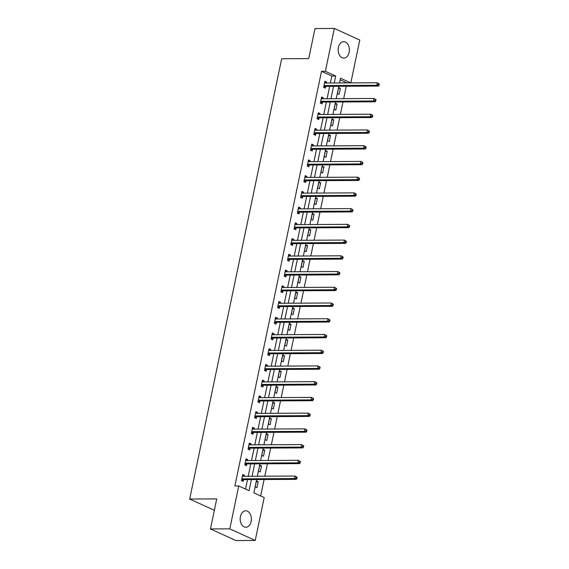 <?xml version="1.0" encoding="UTF-8"?>
<svg xmlns="http://www.w3.org/2000/svg" width="569" height="569" viewBox="0 0 569 569"><rect width="100%" height="100%" fill="white"/><g stroke="black" fill="none" stroke-linecap="round" stroke-linejoin="round"><path stroke-width="0.85" d="M240.417 516.567A8.236 5.612 -90.3 0 1 245.737 510.777A8.236 5.612 -90.3 0 1 251.142 521.46A8.236 5.612 -90.3 0 1 245.822 527.25A8.236 5.612 -90.3 0 1 240.417 516.567M338.42 47.433A8.236 5.612 -90.3 0 1 343.74 41.644A8.236 5.612 -90.3 0 1 349.153 52.327A8.236 5.612 -90.3 0 1 343.832 58.116A8.236 5.612 -90.3 0 1 338.42 47.433M256.655 479.56L253.874 492.882L264.187 497.591L255.239 540.443L235.9 540.55L210.459 528.95L216.739 498.892L189.669 499.041L281.655 58.749L308.718 58.607L314.998 28.557L334.33 28.45L359.772 40.05L350.824 82.889M260.666 495.976L264.101 479.525M264.791 476.21L267.387 463.792M268.077 460.477L270.673 448.059M271.37 444.745L273.959 432.326M274.656 429.012L277.245 416.593M277.942 413.279L280.531 400.868M281.228 397.546L283.817 385.135M284.514 381.82L287.11 369.402M287.8 366.087L290.396 353.669M291.086 350.355L293.682 337.936M294.372 334.622L296.968 322.203M297.658 318.889L300.254 306.471M300.944 303.156L303.54 290.745M304.23 287.423L306.826 275.012M307.516 271.697L310.112 259.279M310.802 255.965L313.398 243.546M314.095 240.232L316.684 227.813M317.381 224.499L319.97 212.081M320.667 208.766L323.256 196.348M323.953 193.033L326.549 180.622M327.239 177.3L329.835 164.889M330.525 161.575L333.121 149.156M333.811 145.842L336.407 133.423M337.097 130.109L339.693 117.691M340.383 114.376L342.979 101.958M343.669 98.643L346.265 86.225M189.669 499.041L214.357 510.293M346.912 82.91L340.162 79.838M338.647 87.541L337.381 93.593L339.103 94.376L340.369 88.323L338.647 87.541M335.361 103.273L334.095 109.319L335.817 110.109L337.083 104.056L335.361 103.273M332.076 119.006L330.809 125.052L332.531 125.834L333.797 119.789L332.076 119.006M328.79 134.732L327.524 140.785L329.245 141.567L330.504 135.522L328.79 134.732M325.504 150.465L324.238 156.518L325.959 157.3L327.218 151.247L325.504 150.465M322.218 166.198L320.952 172.251L322.673 173.033L323.932 166.98L322.218 166.198M318.925 181.931L317.666 187.983L319.38 188.766L320.646 182.713L318.925 181.931M315.639 197.663L314.38 203.716L316.094 204.499L317.36 198.446L315.639 197.663M312.353 213.396L311.094 219.442L312.808 220.231L314.074 214.179L312.353 213.396M309.067 229.129L307.801 235.175L309.522 235.957L310.788 229.912L309.067 229.129M305.781 244.855L304.515 250.908L306.236 251.69L307.502 245.644L305.781 244.855M302.495 260.588L301.229 266.641L302.95 267.423L304.216 261.37L302.495 260.588M299.209 276.321L297.943 282.373L299.664 283.156L300.93 277.103L299.209 276.321M295.923 292.053L294.657 298.106L296.378 298.889L297.644 292.836L295.923 292.053M292.637 307.786L291.371 313.839L293.092 314.621L294.358 308.569L292.637 307.786M289.351 323.519L288.085 329.565L289.806 330.354L291.065 324.302L289.351 323.519M286.065 339.252L284.799 345.298L286.52 346.087L287.779 340.034L286.065 339.252M282.779 354.978L281.513 361.031L283.234 361.813L284.493 355.767L282.779 354.978M279.486 370.711L278.227 376.763L279.941 377.546L281.207 371.5L279.486 370.711M276.2 386.443L274.941 392.496L276.655 393.279L277.921 387.226L276.2 386.443M272.914 402.176L271.655 408.229L273.369 409.011L274.635 402.959L272.914 402.176M269.628 417.909L268.369 423.962L270.083 424.744L271.349 418.692L269.628 417.909M266.342 433.642L265.076 439.688L266.797 440.477L268.063 434.424L266.342 433.642M263.056 449.375L261.79 455.42L263.511 456.21L264.777 450.157L263.056 449.375M259.77 465.101L258.504 471.153L260.225 471.936L261.491 465.89L259.77 465.101M256.484 480.833L255.218 486.886L256.939 487.669L258.205 481.623L256.484 480.833M330.369 83.003L331.827 76.033L321.506 71.331L234.876 486.004L238.745 485.983L249.058 490.691L251.377 479.589M245.531 489.084L247.515 479.61M248.205 476.296L250.801 463.877M251.491 460.563L254.087 448.152M254.777 444.837L257.373 432.419M258.063 429.104L260.659 416.686M261.349 413.371L263.945 400.953M264.635 397.639L267.231 385.22M267.921 381.906L270.517 369.487M271.207 366.173L273.803 353.754M274.5 350.44L277.089 338.029M277.786 334.714L280.375 322.296M281.072 318.981L283.661 306.563M284.358 303.249L286.954 290.83M287.644 287.516L290.24 275.097M290.93 271.783L293.526 259.364M294.216 256.05L296.812 243.632M297.502 240.317L300.098 227.906M300.788 224.584L303.384 212.173M304.074 208.859L306.67 196.44M307.36 193.126L309.956 180.707M310.646 177.393L313.242 164.974M313.939 161.66L316.528 149.242M317.225 145.927L319.814 133.509M320.511 130.194L323.1 117.783M323.797 114.461L326.386 102.05M327.083 98.736L329.679 86.317M326.407 83.024L326.613 82.05L324.892 81.267L323.626 87.32L325.347 88.103L325.688 86.467M323.121 98.757L323.327 97.783L321.606 97L320.34 103.053L322.061 103.835L322.403 102.2M319.835 114.483L320.041 113.516L318.32 112.733L317.054 118.779L318.775 119.568L319.117 117.932M316.549 130.216L316.755 129.248L315.034 128.466L313.768 134.512L315.489 135.301L315.831 133.665M313.263 145.948L313.469 144.981L311.748 144.192L310.482 150.244L312.203 151.027L312.545 149.398M309.977 161.681L310.176 160.714L308.462 159.925L307.196 165.977L308.917 166.76L309.259 165.131M306.691 177.414L306.89 176.44L305.176 175.657L303.91 181.71L305.631 182.493L305.973 180.864M303.405 193.147L303.604 192.173L301.89 191.39L300.624 197.443L302.345 198.225L302.687 196.589M300.119 208.88L300.318 207.905L298.597 207.123L297.338 213.176L299.052 213.958L299.394 212.322M296.833 224.606L297.032 223.638L295.311 222.856L294.052 228.902L295.766 229.691L296.108 228.055M293.547 240.338L293.746 239.371L292.025 238.589L290.766 244.634L292.48 245.424L292.822 243.788M290.254 256.071L290.46 255.104L288.739 254.315L287.48 260.367L289.194 261.15L289.536 259.521M286.968 271.804L287.174 270.837L285.453 270.047L284.187 276.1L285.908 276.883L286.25 275.254M283.682 287.537L283.888 286.563L282.167 285.78L280.901 291.833L282.622 292.615L282.964 290.987M280.396 303.27L280.602 302.295L278.881 301.513L277.615 307.566L279.336 308.348L279.678 306.712M277.11 319.003L277.316 318.028L275.595 317.246L274.329 323.299L276.05 324.081L276.392 322.445M273.824 334.728L274.03 333.761L272.309 332.979L271.043 339.024L272.764 339.814L273.106 338.178M270.538 350.461L270.737 349.494L269.023 348.712L267.757 354.757L269.478 355.547L269.82 353.911M267.252 366.194L267.451 365.227L265.737 364.437L264.471 370.49L266.192 371.273L266.534 369.644M263.966 381.927L264.165 380.96L262.451 380.17L261.185 386.223L262.906 387.005L263.248 385.377M260.68 397.66L260.879 396.685L259.158 395.903L257.899 401.956L259.613 402.738L259.955 401.109M257.394 413.393L257.593 412.418L255.872 411.636L254.613 417.689L256.327 418.471L256.669 416.842M254.108 429.126L254.307 428.151L252.586 427.369L251.327 433.422L253.041 434.204L253.383 432.568M250.815 444.858L251.021 443.884L249.3 443.102L248.041 449.154L249.755 449.937L250.097 448.301M247.529 460.584L247.735 459.617L246.014 458.834L244.748 464.88L246.469 465.67L246.811 464.034M244.243 476.317L244.45 475.35L242.728 474.567L241.462 480.613L243.183 481.395L243.525 479.767M210.459 528.95L229.791 528.843L238.745 485.983M255.239 540.443L229.791 528.843M321.506 71.331L325.376 71.31L334.33 28.45M334.238 82.982L335.689 76.011L325.376 71.31M252.074 476.274L254.663 463.863M255.36 460.541L257.949 448.13M258.646 444.816L261.235 432.397M261.932 429.083L264.521 416.664M265.218 413.35L267.814 400.932M268.504 397.617L271.1 385.199M271.79 381.884L274.386 369.466M275.076 366.151L277.672 353.74M278.362 350.419L280.958 338.007M281.648 334.693L284.244 322.274M284.934 318.96L287.53 306.542M288.22 303.227L290.816 290.809M291.513 287.494L294.102 275.076M294.799 271.762L297.388 259.343M298.085 256.029L300.674 243.617M301.371 240.296L303.96 227.885M304.657 224.57L307.253 212.152M307.943 208.837L310.539 196.419M311.229 193.104L313.825 180.686M314.515 177.372L317.111 164.953M317.801 161.639L320.397 149.22M321.087 145.906L323.683 133.495M324.373 130.173L326.969 117.762M327.659 114.447L330.255 102.029M330.945 98.714L333.541 86.296M350.774 82.889L340.504 78.209L339.515 82.953M338.818 86.268L336.229 98.686M335.532 102L332.943 114.419M332.246 117.733L329.65 130.145M328.96 133.466L326.364 145.877M325.674 149.192L323.078 161.61M322.388 164.925L319.792 177.343M319.102 180.657L316.506 193.076M315.816 196.39L313.22 208.809M312.53 212.123L309.934 224.542M309.244 227.856L306.648 240.267M305.958 243.589L303.362 256M302.665 259.315L300.076 271.733M299.379 275.047L296.79 287.466M296.093 290.78L293.504 303.199M292.807 306.513L290.211 318.932M289.521 322.246L286.925 334.664M286.235 337.979L283.639 350.39M282.949 353.712L280.353 366.123M279.663 369.437L277.067 381.856M276.378 385.17L273.781 397.589M273.092 400.903L270.495 413.322M269.806 416.636L267.21 429.054M266.52 432.369L263.924 444.787M263.227 448.102L260.638 460.52M259.941 463.835L257.352 476.246M331.827 76.033L335.689 76.011M324.728 82.064L326.613 82.05M338.484 88.33L340.369 88.323M335.198 104.063L337.083 104.056M321.442 97.797L323.327 97.783M331.905 119.796L333.797 119.789M318.156 113.523L320.041 113.516M328.619 135.529L330.504 135.522M314.87 129.255L316.755 129.248M325.333 151.262L327.218 151.247M311.577 144.988L313.469 144.981M322.047 166.994L323.932 166.98M308.291 160.721L310.176 160.714M318.761 182.727L320.646 182.713M305.005 176.454L306.89 176.44M315.475 198.453L317.36 198.446M301.719 192.187L303.604 192.173M312.189 214.186L314.074 214.179M298.433 207.92L300.318 207.905M308.903 229.919L310.788 229.912M295.147 223.645L297.032 223.638M305.617 245.652L307.502 245.644M291.861 239.378L293.746 239.371M302.331 261.384L304.216 261.37M288.575 255.111L290.46 255.104M299.045 277.117L300.93 277.103M285.289 270.844L287.174 270.837M295.759 292.85L297.644 292.836M282.004 286.577L283.888 286.563M292.466 308.576L294.358 308.569M278.718 302.31L280.602 302.295M289.18 324.309L291.065 324.302M275.432 318.043L277.316 318.028M285.894 340.042L287.779 340.034M272.138 333.768L274.03 333.761M282.608 355.774L284.493 355.767M268.853 349.501L270.737 349.494M279.322 371.507L281.207 371.5M265.567 365.234L267.451 365.227M276.036 387.24L277.921 387.226M262.281 380.967L264.165 380.96M272.75 402.973L274.635 402.959M258.995 396.7L260.879 396.685M269.464 418.706L271.349 418.692M255.709 412.433L257.593 412.418M266.178 434.431L268.063 434.424M252.423 428.165L254.307 428.151M262.892 450.164L264.777 450.157M249.137 443.891L251.021 443.884M259.606 465.897L261.491 465.89M245.851 459.624L247.735 459.617M256.32 481.63L258.205 481.623M242.565 475.357L244.45 475.35M324.401 85.549L326.115 86.339L378.47 86.054L376.749 85.272L324.401 85.549A1.053 0.74 -65.5 0 0 324.095 85.627L323.967 85.684M378.428 84.745L376.749 85.272L377.275 82.747L379.331 84.048L378.641 83.735L378.428 84.745L379.118 85.058L379.331 84.048M324.55 82.903L324.65 82.96A1.053 0.74 -65.5 0 0 324.927 83.031L377.275 82.747L378.641 83.735M326.115 86.339A1.053 0.74 -65.5 0 0 325.817 86.41L323.775 87.384M324.593 82.704L325.148 83.031M378.47 86.054L379.118 85.058M321.115 101.282L322.829 102.064L375.184 101.787L373.463 101.005L321.115 101.282A1.053 0.74 -65.5 0 0 320.809 101.36L320.681 101.417M375.142 100.478L373.463 101.005L373.989 98.48L376.045 99.781L375.355 99.468L375.142 100.478L375.832 100.791L376.045 99.781M321.265 98.629L321.364 98.693A1.053 0.74 -65.5 0 0 321.641 98.764L373.989 98.48L375.355 99.468M322.829 102.064A1.053 0.74 -65.5 0 0 322.531 102.143L320.489 103.117M321.307 98.437L321.862 98.764M375.184 101.787L375.832 100.791M317.829 117.015L319.543 117.797L371.898 117.52L370.177 116.737L317.829 117.015A1.053 0.74 -65.5 0 0 317.523 117.093L317.395 117.15M371.856 116.211L370.177 116.737L370.704 114.213L372.759 115.514L372.069 115.201L371.856 116.211L372.546 116.524L372.759 115.514M317.979 114.362L318.078 114.426A1.053 0.74 -65.5 0 0 318.356 114.497L370.704 114.213L372.069 115.201M319.543 117.797A1.053 0.74 -65.5 0 0 319.245 117.875L317.203 118.85M318.021 114.17L318.576 114.49M371.898 117.52L372.546 116.524M314.543 132.748L316.257 133.53L368.612 133.253L366.891 132.463L314.543 132.748A1.053 0.74 -65.5 0 0 314.237 132.819L314.109 132.883M368.57 131.937L366.891 132.463L367.418 129.945L369.473 131.247L368.783 130.934L368.57 131.937L369.26 132.257L369.473 131.247M314.693 130.095L314.792 130.152A1.053 0.74 -65.5 0 0 315.07 130.223L367.418 129.945L368.783 130.934M316.257 133.53A1.053 0.74 -65.5 0 0 315.959 133.608L313.917 134.583M314.735 129.903L315.29 130.223M368.612 133.253L369.26 132.257M311.25 148.481L312.971 149.263L365.326 148.986L363.605 148.196L311.25 148.481A1.053 0.74 -65.5 0 0 310.951 148.552L310.823 148.616M365.284 147.67L363.605 148.196L364.132 145.678L366.18 146.98L365.497 146.667L365.284 147.67L365.974 147.983L366.18 146.98M311.407 145.828L311.506 145.884A1.053 0.74 -65.5 0 0 311.776 145.956L364.132 145.678L365.497 146.667M312.971 149.263A1.053 0.74 -65.5 0 0 312.666 149.334L310.631 150.316M311.449 145.636L312.004 145.956M365.326 148.986L365.974 147.983M307.964 164.213L309.685 164.996L362.04 164.711L360.319 163.929L307.964 164.213A1.053 0.74 -65.5 0 0 307.665 164.285L307.537 164.349M361.998 163.403L360.319 163.929L360.846 161.411L362.894 162.706L362.211 162.393L361.998 163.403L362.688 163.716L362.894 162.706M308.121 161.56L308.22 161.617A1.053 0.74 -65.5 0 0 308.49 161.688L360.846 161.411L362.211 162.393M309.685 164.996A1.053 0.74 -65.5 0 0 309.38 165.067L307.338 166.041M308.163 161.361L308.718 161.688M362.04 164.711L362.688 163.716M304.678 179.939L306.399 180.729L358.755 180.444L357.033 179.662L304.678 179.939A1.053 0.74 -65.5 0 0 304.379 180.017L304.251 180.074M358.712 179.135L357.033 179.662L357.56 177.144L359.608 178.438L358.925 178.125L358.712 179.135L359.402 179.448L359.608 178.438M304.835 177.293L304.934 177.35A1.053 0.74 -65.5 0 0 305.204 177.421L357.56 177.144L358.925 178.125M306.399 180.729A1.053 0.74 -65.5 0 0 306.094 180.8L304.052 181.774M304.87 177.094L305.432 177.421M358.755 180.444L359.402 179.448M301.392 195.672L303.113 196.461L355.469 196.177L353.747 195.395L301.392 195.672A1.053 0.74 -65.5 0 0 301.086 195.75L300.965 195.807M355.426 194.868L353.747 195.395L354.274 192.87L356.322 194.171L355.639 193.858L355.426 194.868L356.116 195.181L356.322 194.171M301.549 193.026L301.648 193.083A1.053 0.74 -65.5 0 0 301.919 193.154L354.274 192.87L355.639 193.858M303.113 196.461A1.053 0.74 -65.5 0 0 302.808 196.533L300.766 197.507M301.584 192.827L302.146 193.154M355.469 196.177L356.116 195.181M298.106 211.405L299.827 212.187L352.175 211.91L350.461 211.127L298.106 211.405A1.053 0.74 -65.5 0 0 297.8 211.483L297.679 211.54M352.14 210.601L350.461 211.127L350.988 208.603L353.036 209.904L352.346 209.591L352.14 210.601L352.823 210.914L353.036 209.904M298.263 208.752L298.362 208.816A1.053 0.74 -65.5 0 0 298.633 208.887L350.988 208.603L352.346 209.591M299.827 212.187A1.053 0.74 -65.5 0 0 299.522 212.265L297.48 213.24M298.298 208.56L298.853 208.887M352.175 211.91L352.823 210.914M294.82 227.138L296.541 227.92L348.889 227.643L347.175 226.86L294.82 227.138A1.053 0.74 -65.5 0 0 294.514 227.216L294.393 227.273M348.854 226.334L347.175 226.86L347.702 224.335L349.75 225.637L349.06 225.324L348.854 226.334L349.537 226.647L349.75 225.637M294.97 224.485L295.076 224.549A1.053 0.74 -65.5 0 0 295.347 224.62L347.702 224.335L349.06 225.324M296.541 227.92A1.053 0.74 -65.5 0 0 296.236 227.998L294.194 228.973M295.012 224.293L295.567 224.613M348.889 227.643L349.537 226.647M291.534 242.871L293.255 243.653L345.603 243.376L343.889 242.593L291.534 242.871A1.053 0.74 -65.5 0 0 291.228 242.942L291.108 243.006M345.568 242.06L343.889 242.593L344.416 240.068L346.464 241.37L345.774 241.057L345.568 242.06L346.251 242.38L346.464 241.37M291.684 240.218L291.79 240.274A1.053 0.74 -65.5 0 0 292.061 240.346L344.416 240.068L345.774 241.057M293.255 243.653A1.053 0.74 -65.5 0 0 292.95 243.731L290.908 244.706M291.726 240.026L292.281 240.346M345.603 243.376L346.251 242.38M288.248 258.603L289.97 259.386L342.318 259.108L340.596 258.319L288.248 258.603A1.053 0.74 -65.5 0 0 287.942 258.675L287.814 258.739M342.282 257.793L340.596 258.319L341.13 255.801L343.178 257.103L342.488 256.79L342.282 257.793L342.965 258.106L343.178 257.103M288.398 255.95L288.497 256.007A1.053 0.74 -65.5 0 0 288.775 256.078L341.13 255.801L342.488 256.79M289.97 259.386A1.053 0.74 -65.5 0 0 289.664 259.457L287.622 260.438M288.44 255.758L288.995 256.078M342.318 259.108L342.965 258.106M284.962 274.336L286.684 275.119L339.032 274.834L337.31 274.052L284.962 274.336A1.053 0.74 -65.5 0 0 284.656 274.407L284.528 274.471M338.989 273.525L337.31 274.052L337.837 271.534L339.892 272.836L339.202 272.515L338.989 273.525L339.679 273.838L339.892 272.836M285.112 271.683L285.211 271.74A1.053 0.74 -65.5 0 0 285.489 271.811L337.837 271.534L339.202 272.515M286.684 275.119A1.053 0.74 -65.5 0 0 286.378 275.19L284.336 276.164M285.154 271.484L285.709 271.811M339.032 274.834L339.679 273.838M281.676 290.062L283.39 290.851L335.746 290.567L334.024 289.785L281.676 290.062A1.053 0.74 -65.5 0 0 281.371 290.14L281.242 290.197M335.703 289.258L334.024 289.785L334.551 287.267L336.606 288.561L335.916 288.248L335.703 289.258L336.393 289.571L336.606 288.561M281.826 287.416L281.925 287.473A1.053 0.74 -65.5 0 0 282.203 287.544L334.551 287.267L335.916 288.248M283.39 290.851A1.053 0.74 -65.5 0 0 283.092 290.923L281.05 291.897M281.868 287.217L282.423 287.544M335.746 290.567L336.393 289.571M278.39 305.795L280.104 306.584L332.46 306.3L330.738 305.517L278.39 305.795A1.053 0.74 -65.5 0 0 278.085 305.873L277.957 305.93M332.417 304.991L330.738 305.517L331.265 302.993L333.32 304.294L332.63 303.981L332.417 304.991L333.107 305.304L333.32 304.294M278.54 303.149L278.639 303.206A1.053 0.74 -65.5 0 0 278.917 303.277L331.265 302.993L332.63 303.981M280.104 306.584A1.053 0.74 -65.5 0 0 279.806 306.655L277.764 307.63M278.582 302.95L279.137 303.277M332.46 306.3L333.107 305.304M275.104 321.528L276.819 322.31L329.174 322.033L327.452 321.25L275.104 321.528A1.053 0.74 -65.5 0 0 274.799 321.606L274.671 321.663M329.131 320.724L327.452 321.25L327.979 318.725L330.034 320.027L329.344 319.714L329.131 320.724L329.821 321.037L330.034 320.027M275.254 318.875L275.353 318.939A1.053 0.74 -65.5 0 0 275.631 319.01L327.979 318.725L329.344 319.714M276.819 322.31A1.053 0.74 -65.5 0 0 276.52 322.388L274.478 323.363M275.296 318.683L275.851 319.01M329.174 322.033L329.821 321.037M271.811 337.261L273.533 338.043L325.888 337.766L324.166 336.983L271.811 337.261A1.053 0.74 -65.5 0 0 271.513 337.339L271.385 337.396M325.845 336.457L324.166 336.983L324.693 334.458L326.741 335.76L326.058 335.447L325.845 336.457L326.535 336.77L326.741 335.76M271.968 334.608L272.067 334.672A1.053 0.74 -65.5 0 0 272.345 334.743L324.693 334.458L326.058 335.447M273.533 338.043A1.053 0.74 -65.5 0 0 273.227 338.121L271.193 339.096M272.01 334.416L272.565 334.736M325.888 337.766L326.535 336.77M268.525 352.993L270.247 353.776L322.602 353.498L320.88 352.716L268.525 352.993A1.053 0.74 -65.5 0 0 268.227 353.065L268.099 353.129M322.559 352.183L320.88 352.716L321.407 350.191L323.455 351.493L322.772 351.18L322.559 352.183L323.249 352.503L323.455 351.493M268.682 350.34L268.781 350.397A1.053 0.74 -65.5 0 0 269.052 350.468L321.407 350.191L322.772 351.18M270.247 353.776A1.053 0.74 -65.5 0 0 269.941 353.854L267.899 354.828M268.724 350.148L269.279 350.468M322.602 353.498L323.249 352.503M265.239 368.726L266.961 369.509L319.316 369.231L317.594 368.442L265.239 368.726A1.053 0.74 -65.5 0 0 264.941 368.797L264.813 368.861M319.273 367.915L317.594 368.442L318.121 365.924L320.169 367.225L319.486 366.913L319.273 367.915L319.963 368.228L320.169 367.225M265.396 366.073L265.495 366.13A1.053 0.74 -65.5 0 0 265.766 366.201L318.121 365.924L319.486 366.913M266.961 369.509A1.053 0.74 -65.5 0 0 266.655 369.58L264.613 370.561M265.431 365.881L265.993 366.201M319.316 369.231L319.963 368.228M261.953 384.459L263.675 385.241L316.03 384.957L314.308 384.175L261.953 384.459A1.053 0.74 -65.5 0 0 261.648 384.53L261.527 384.594M315.987 383.648L314.308 384.175L314.835 381.657L316.883 382.958L316.2 382.638L315.987 383.648L316.677 383.961L316.883 382.958M262.11 381.806L262.209 381.863A1.053 0.74 -65.5 0 0 262.48 381.934L314.835 381.657L316.2 382.638M263.675 385.241A1.053 0.74 -65.5 0 0 263.369 385.313L261.327 386.287M262.145 381.607L262.707 381.934M316.03 384.957L316.677 383.961M258.667 400.192L260.389 400.974L312.737 400.69L311.023 399.907L258.667 400.192A1.053 0.74 -65.5 0 0 258.362 400.263L258.241 400.32M312.701 399.381L311.023 399.907L311.549 397.39L313.597 398.684L312.907 398.371L312.701 399.381L313.391 399.694L313.597 398.684M258.824 397.539L258.923 397.596A1.053 0.74 -65.5 0 0 259.194 397.667L311.549 397.39L312.907 398.371M260.389 400.974A1.053 0.74 -65.5 0 0 260.083 401.045L258.042 402.02M258.859 397.34L259.414 397.667M312.737 400.69L313.391 399.694M255.381 415.918L257.103 416.707L309.451 416.423L307.737 415.64L255.381 415.918A1.053 0.74 -65.5 0 0 255.076 415.996L254.955 416.053M309.415 415.114L307.737 415.64L308.263 413.122L310.311 414.417L309.621 414.104L309.415 415.114L310.098 415.427L310.311 414.417M255.531 413.272L255.637 413.329A1.053 0.74 -65.5 0 0 255.908 413.4L308.263 413.122L309.621 414.104M257.103 416.707A1.053 0.74 -65.5 0 0 256.797 416.778L254.756 417.753M255.573 413.073L256.128 413.4M309.451 416.423L310.098 415.427M252.095 431.651L253.817 432.433L306.165 432.156L304.451 431.373L252.095 431.651A1.053 0.74 -65.5 0 0 251.79 431.729L251.669 431.786M306.129 430.847L304.451 431.373L304.977 428.848L307.025 430.15L306.335 429.837L306.129 430.847L306.812 431.16L307.025 430.15M252.245 428.998L252.352 429.062A1.053 0.74 -65.5 0 0 252.622 429.133L304.977 428.848L306.335 429.837M253.817 432.433A1.053 0.74 -65.5 0 0 253.511 432.511L251.47 433.486M252.287 428.806L252.842 429.133M306.165 432.156L306.812 431.16M248.809 447.383L250.531 448.166L302.879 447.888L301.165 447.106L248.809 447.383A1.053 0.74 -65.5 0 0 248.504 447.462L248.376 447.519M302.843 446.58L301.165 447.106L301.691 444.581L303.739 445.883L303.049 445.57L302.843 446.58L303.526 446.893L303.739 445.883M248.959 444.73L249.066 444.794A1.053 0.74 -65.5 0 0 249.336 444.866L301.691 444.581L303.049 445.57M250.531 448.166A1.053 0.74 -65.5 0 0 250.225 448.244L248.184 449.218M249.002 444.538L249.556 444.858M302.879 447.888L303.526 446.893M245.524 463.116L247.245 463.899L299.593 463.621L297.872 462.839L245.524 463.116A1.053 0.74 -65.5 0 0 245.218 463.187L245.09 463.251M299.55 462.313L297.872 462.839L298.398 460.314L300.453 461.615L299.763 461.303L299.55 462.313L300.24 462.625L300.453 461.615M245.673 460.463L245.772 460.52A1.053 0.74 -65.5 0 0 246.05 460.591L298.398 460.314L299.763 461.303M247.245 463.899A1.053 0.74 -65.5 0 0 246.939 463.977L244.898 464.951M245.716 460.271L246.27 460.591M299.593 463.621L300.24 462.625M242.238 478.849L243.952 479.631L296.307 479.354L294.586 478.565L242.238 478.849A1.053 0.74 -65.5 0 0 241.932 478.92L241.804 478.984M296.264 478.038L294.586 478.565L295.112 476.047L297.167 477.348L296.477 477.035L296.264 478.038L296.954 478.351L297.167 477.348M242.387 476.196L242.486 476.253A1.053 0.74 -65.5 0 0 242.764 476.324L295.112 476.047L296.477 477.035M243.952 479.631A1.053 0.74 -65.5 0 0 243.653 479.703L241.612 480.684M242.43 476.004L242.984 476.324M296.307 479.354L296.954 478.351M324.095 85.627L325.817 86.41M320.809 101.36L322.531 102.143M317.523 117.093L319.245 117.875M314.237 132.819L315.959 133.608M310.951 148.552L312.666 149.334M307.665 164.285L309.38 165.067M304.379 180.017L306.094 180.8M301.086 195.75L302.808 196.533M297.8 211.483L299.522 212.265M294.514 227.216L296.236 227.998M291.228 242.942L292.95 243.731M287.942 258.675L289.664 259.457M284.656 274.407L286.378 275.19M281.371 290.14L283.092 290.923M278.085 305.873L279.806 306.655M274.799 321.606L276.52 322.388M271.513 337.339L273.227 338.121M268.227 353.065L269.941 353.854M264.941 368.797L266.655 369.58M261.648 384.53L263.369 385.313M258.362 400.263L260.083 401.045M255.076 415.996L256.797 416.778M251.79 431.729L253.511 432.511M248.504 447.462L250.225 448.244M245.218 463.187L246.939 463.977M241.932 478.92L243.653 479.703"/></g></svg>
